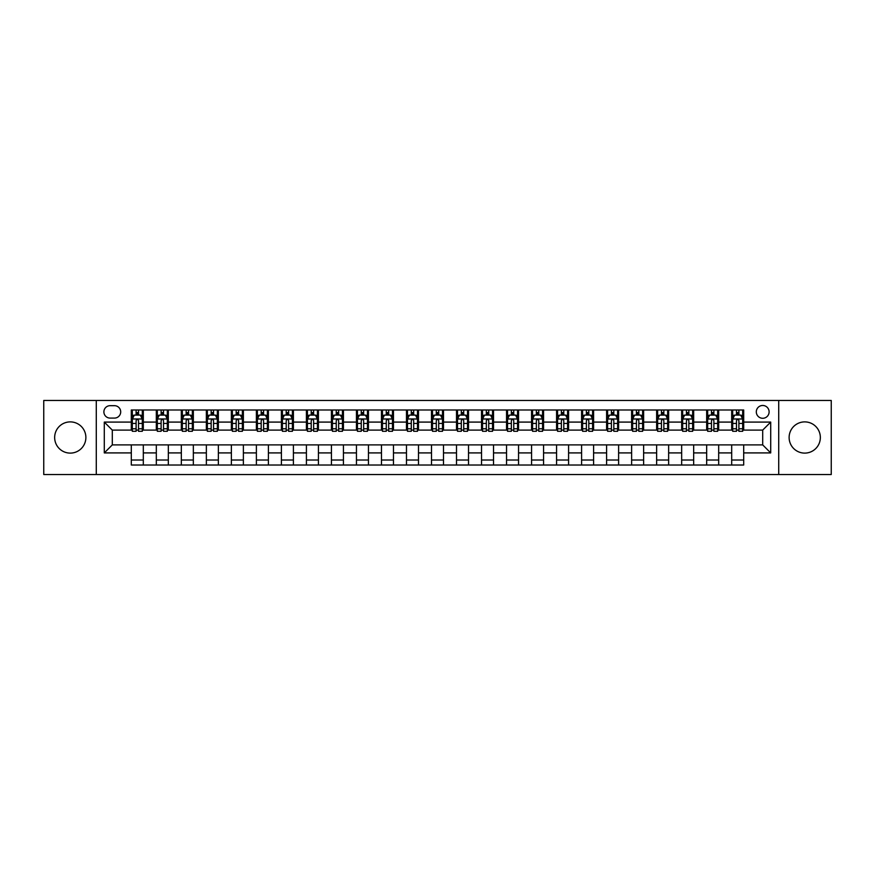 <?xml version="1.0" encoding="UTF-8"?>
<svg xmlns="http://www.w3.org/2000/svg" width="875" height="875" viewBox="0 0 875 875"><rect width="100%" height="100%" fill="white"/><g stroke="black" fill="none" stroke-linecap="round" stroke-linejoin="round"><path stroke-width="1.31" d="M804.737 421.892A15.608 15.608 0 0 0 789.119 437.5A15.608 15.608 0 0 0 804.737 453.108A15.608 15.608 0 0 0 820.345 437.5A15.608 15.608 0 0 0 804.737 421.892M70.262 421.892A15.608 15.608 0 0 0 54.655 437.5A15.608 15.608 0 0 0 70.262 453.108A15.608 15.608 0 0 0 85.881 437.5A15.608 15.608 0 0 0 70.262 421.892M762.705 405.475A6.409 6.409 0 0 0 756.306 411.884A6.409 6.409 0 0 0 762.705 418.283A6.409 6.409 0 0 0 769.114 411.884A6.409 6.409 0 0 0 762.705 405.475M778.717 474.523L831.25 474.523L831.25 400.477L778.717 400.477L778.717 474.523L96.283 474.523L96.283 400.477L43.75 400.477L43.75 474.523L96.283 474.523M110.097 418.086L114.494 418.086A6.202 6.202 0 0 0 120.695 411.884A6.202 6.202 0 0 0 114.494 405.683L110.097 405.683A6.202 6.202 0 0 0 103.884 411.884A6.202 6.202 0 0 0 110.097 418.086M778.717 400.477L96.283 400.477M131.305 452.911L104.289 452.911L104.289 422.089L131.305 422.089L131.305 430.095L112.295 430.095L112.295 444.905L131.305 444.905L131.305 465.019L743.695 465.019L743.695 444.905L762.705 444.905L762.705 430.095L743.695 430.095L743.695 422.089L770.711 422.089L770.711 452.911L743.695 452.911M743.695 422.089L743.695 409.981L131.305 409.981L131.305 422.089M731.686 409.981L731.686 430.095L732.692 430.095M736.488 430.095L738.894 430.095M742.689 430.095L743.695 430.095M731.686 430.095L717.675 430.095M706.672 409.981L706.672 430.095L707.667 430.095M711.473 430.095L713.88 430.095M706.672 430.095L692.661 430.095M681.658 409.981L681.658 430.095L682.653 430.095M686.459 430.095L688.855 430.095M681.658 430.095L667.647 430.095M656.644 409.981L656.644 430.095L657.639 430.095M661.445 430.095L663.841 430.095M656.644 430.095L642.633 430.095M631.619 409.981L631.619 430.095L632.625 430.095M636.431 430.095L638.827 430.095M631.619 430.095L617.619 430.095M606.605 409.981L606.605 430.095L607.611 430.095M611.406 430.095L613.812 430.095M606.605 430.095L592.594 430.095M581.591 409.981L581.591 430.095L582.597 430.095M586.392 430.095L588.798 430.095M581.591 430.095L567.58 430.095M556.577 409.981L556.577 430.095L557.572 430.095M561.378 430.095L563.784 430.095M556.577 430.095L542.566 430.095M531.562 409.981L531.562 430.095L532.558 430.095M536.364 430.095L538.759 430.095M531.562 430.095L517.552 430.095M506.548 409.981L506.548 430.095L507.544 430.095M511.35 430.095L513.745 430.095M506.548 430.095L492.537 430.095M481.523 409.981L481.523 430.095L482.53 430.095M486.336 430.095L488.731 430.095M481.523 430.095L467.523 430.095M456.509 409.981L456.509 430.095L457.516 430.095M461.311 430.095L463.717 430.095M456.509 430.095L442.498 430.095M431.495 409.981L431.495 430.095L432.502 430.095M436.297 430.095L438.703 430.095M431.495 430.095L417.484 430.095M406.481 409.981L406.481 430.095L407.477 430.095M411.283 430.095L413.689 430.095M406.481 430.095L392.47 430.095M381.467 409.981L381.467 430.095L382.463 430.095M386.269 430.095L388.664 430.095M381.467 430.095L367.456 430.095M356.453 409.981L356.453 430.095L357.448 430.095M361.255 430.095L363.65 430.095M356.453 430.095L342.442 430.095M331.428 409.981L331.428 430.095L332.434 430.095M336.241 430.095L338.636 430.095M331.428 430.095L317.428 430.095M306.414 409.981L306.414 430.095L307.42 430.095M311.216 430.095L313.622 430.095M306.414 430.095L292.403 430.095M281.4 409.981L281.4 430.095L282.406 430.095M286.202 430.095L288.608 430.095M281.4 430.095L267.389 430.095M256.386 409.981L256.386 430.095L257.381 430.095M261.188 430.095L263.594 430.095M256.386 430.095L242.375 430.095M231.372 409.981L231.372 430.095L232.367 430.095M236.173 430.095L238.569 430.095M231.372 430.095L217.361 430.095M206.358 409.981L206.358 430.095L207.353 430.095M211.159 430.095L213.555 430.095M206.358 430.095L192.347 430.095M181.333 409.981L181.333 430.095L182.339 430.095M186.145 430.095L188.541 430.095M181.333 430.095L167.333 430.095M156.319 409.981L156.319 430.095L157.325 430.095M161.12 430.095L163.527 430.095M156.319 430.095L142.308 430.095M131.305 430.095L132.311 430.095M136.106 430.095L138.512 430.095M131.305 444.905L143.314 444.905L143.314 465.019M743.695 444.905L143.314 444.905M143.314 409.981L143.314 430.095M131.305 414.991L132.311 414.991M136.106 414.991L138.512 414.991M142.308 414.991L143.314 414.991M131.305 460.009L143.314 460.009M156.319 444.905L156.319 465.019M168.328 409.981L168.328 430.095M156.319 414.991L157.325 414.991M161.12 414.991L163.527 414.991M167.333 414.991L168.328 414.991M168.328 444.905L168.328 465.019M156.319 460.009L168.328 460.009M181.333 444.905L181.333 465.019M193.342 444.905L193.342 465.019M181.333 460.009L193.342 460.009M193.342 409.981L193.342 430.095M181.333 414.991L182.339 414.991M186.145 414.991L188.541 414.991M192.347 414.991L193.342 414.991M206.358 444.905L206.358 465.019M218.356 444.905L218.356 465.019M206.358 460.009L218.356 460.009M218.356 409.981L218.356 430.095M206.358 414.991L207.353 414.991M211.159 414.991L213.555 414.991M217.361 414.991L218.356 414.991M231.372 444.905L231.372 465.019M243.381 444.905L243.381 465.019M231.372 460.009L243.381 460.009M243.381 409.981L243.381 430.095M231.372 414.991L232.367 414.991M236.173 414.991L238.569 414.991M242.375 414.991L243.381 414.991M256.386 444.905L256.386 465.019M268.395 444.905L268.395 465.019M256.386 460.009L268.395 460.009M268.395 409.981L268.395 430.095M256.386 414.991L257.381 414.991M261.188 414.991L263.594 414.991M267.389 414.991L268.395 414.991M281.4 444.905L281.4 465.019M293.409 444.905L293.409 465.019M281.4 460.009L293.409 460.009M293.409 409.981L293.409 430.095M281.4 414.991L282.406 414.991M286.202 414.991L288.608 414.991M292.403 414.991L293.409 414.991M306.414 444.905L306.414 465.019M318.423 444.905L318.423 465.019M306.414 460.009L318.423 460.009M318.423 409.981L318.423 430.095M306.414 414.991L307.42 414.991M311.216 414.991L313.622 414.991M317.428 414.991L318.423 414.991M331.428 444.905L331.428 465.019M343.438 444.905L343.438 465.019M331.428 460.009L343.438 460.009M343.438 409.981L343.438 430.095M331.428 414.991L332.434 414.991M336.241 414.991L338.636 414.991M342.442 414.991L343.438 414.991M356.453 444.905L356.453 465.019M368.452 444.905L368.452 465.019M356.453 460.009L368.452 460.009M368.452 409.981L368.452 430.095M356.453 414.991L357.448 414.991M361.255 414.991L363.65 414.991M367.456 414.991L368.452 414.991M381.467 444.905L381.467 465.019M393.477 444.905L393.477 465.019M381.467 460.009L393.477 460.009M393.477 409.981L393.477 430.095M381.467 414.991L382.463 414.991M386.269 414.991L388.664 414.991M392.47 414.991L393.477 414.991M406.481 444.905L406.481 465.019M418.491 444.905L418.491 465.019M406.481 460.009L418.491 460.009M418.491 409.981L418.491 430.095M406.481 414.991L407.477 414.991M411.283 414.991L413.689 414.991M417.484 414.991L418.491 414.991M431.495 444.905L431.495 465.019M443.505 444.905L443.505 465.019M431.495 460.009L443.505 460.009M443.505 409.981L443.505 430.095M431.495 414.991L432.502 414.991M436.297 414.991L438.703 414.991M442.498 414.991L443.505 414.991M456.509 444.905L456.509 465.019M468.519 444.905L468.519 465.019M456.509 460.009L468.519 460.009M468.519 409.981L468.519 430.095M456.509 414.991L457.516 414.991M461.311 414.991L463.717 414.991M467.523 414.991L468.519 414.991M481.523 444.905L481.523 465.019M493.533 444.905L493.533 465.019M481.523 460.009L493.533 460.009M493.533 409.981L493.533 430.095M481.523 414.991L482.53 414.991M486.336 414.991L488.731 414.991M492.537 414.991L493.533 414.991M506.548 444.905L506.548 465.019M518.547 444.905L518.547 465.019M506.548 460.009L518.547 460.009M518.547 409.981L518.547 430.095M506.548 414.991L507.544 414.991M511.35 414.991L513.745 414.991M517.552 414.991L518.547 414.991M531.562 444.905L531.562 465.019M543.572 444.905L543.572 465.019M531.562 460.009L543.572 460.009M543.572 409.981L543.572 430.095M531.562 414.991L532.558 414.991M536.364 414.991L538.759 414.991M542.566 414.991L543.572 414.991M556.577 444.905L556.577 465.019M568.586 444.905L568.586 465.019M556.577 460.009L568.586 460.009M568.586 409.981L568.586 430.095M556.577 414.991L557.572 414.991M561.378 414.991L563.784 414.991M567.58 414.991L568.586 414.991M581.591 444.905L581.591 465.019M593.6 444.905L593.6 465.019M581.591 460.009L593.6 460.009M593.6 409.981L593.6 430.095M581.591 414.991L582.597 414.991M586.392 414.991L588.798 414.991M592.594 414.991L593.6 414.991M606.605 444.905L606.605 465.019M618.614 444.905L618.614 465.019M606.605 460.009L618.614 460.009M618.614 409.981L618.614 430.095M606.605 414.991L607.611 414.991M611.406 414.991L613.812 414.991M617.619 414.991L618.614 414.991M631.619 444.905L631.619 465.019M643.628 444.905L643.628 465.019M631.619 460.009L643.628 460.009M643.628 409.981L643.628 430.095M631.619 414.991L632.625 414.991M636.431 414.991L638.827 414.991M642.633 414.991L643.628 414.991M656.644 444.905L656.644 465.019M668.642 444.905L668.642 465.019M656.644 460.009L668.642 460.009M668.642 409.981L668.642 430.095M656.644 414.991L657.639 414.991M661.445 414.991L663.841 414.991M667.647 414.991L668.642 414.991M681.658 444.905L681.658 465.019M693.667 444.905L693.667 465.019M681.658 460.009L693.667 460.009M693.667 409.981L693.667 430.095M681.658 414.991L682.653 414.991M686.459 414.991L688.855 414.991M692.661 414.991L693.667 414.991M706.672 444.905L706.672 465.019M718.681 444.905L718.681 465.019M706.672 460.009L718.681 460.009M718.681 409.981L718.681 430.095M706.672 414.991L707.667 414.991M711.473 414.991L713.88 414.991M717.675 414.991L718.681 414.991M731.686 444.905L731.686 465.019M731.686 460.009L743.695 460.009M731.686 414.991L732.692 414.991M736.488 414.991L738.894 414.991M742.689 414.991L743.695 414.991M112.295 430.095L104.289 422.089M112.295 444.905L104.289 452.911M770.711 422.089L762.705 430.095M770.711 452.911L762.705 444.905M138.512 412.584L136.106 412.584M142.308 428.783L138.512 428.783L138.512 431.298L142.308 431.298L142.308 419.092L140.306 415.089L134.312 415.089L132.311 419.092L132.311 431.298L136.106 431.298L136.106 428.783L132.311 428.783M132.311 419.092L132.311 409.981M142.308 419.092L142.308 409.981M136.106 415.089L136.106 409.981M138.512 409.981L138.512 415.089M138.512 428.783L138.512 420.591C137.714 419.048 136.916 419.048 136.106 420.591L136.106 428.783M163.527 412.584L161.12 412.584M167.333 428.783L163.527 428.783L163.527 431.298L167.333 431.298L167.333 419.092L165.331 415.089L159.327 415.089L157.325 419.092L157.325 431.298L161.12 431.298L161.12 428.783L157.325 428.783M157.325 419.092L157.325 409.981M167.333 419.092L167.333 409.981M161.12 415.089L161.12 409.981M163.527 409.981L163.527 415.089M163.527 428.783L163.527 420.591C162.728 419.048 161.93 419.048 161.12 420.591L161.12 428.783M188.541 412.584L186.145 412.584M192.347 428.783L188.541 428.783L188.541 431.298L192.347 431.298L192.347 419.092L190.345 415.089L184.341 415.089L182.339 419.092L182.339 431.298L186.145 431.298L186.145 428.783L182.339 428.783M182.339 419.092L182.339 409.981M192.347 419.092L192.347 409.981M186.145 415.089L186.145 409.981M188.541 409.981L188.541 415.089M188.541 428.783L188.541 420.591C187.742 419.048 186.944 419.048 186.145 420.591L186.145 428.783M213.555 412.584L211.159 412.584M217.361 428.783L213.555 428.783L213.555 431.298L217.361 431.298L217.361 419.092L215.359 415.089L209.355 415.089L207.353 419.092L207.353 431.298L211.159 431.298L211.159 428.783L207.353 428.783M207.353 419.092L207.353 409.981M217.361 419.092L217.361 409.981M211.159 415.089L211.159 409.981M213.555 409.981L213.555 415.089M213.555 428.783L213.555 420.591C212.756 419.048 211.958 419.048 211.159 420.591L211.159 428.783M238.569 412.584L236.173 412.584M242.375 428.783L238.569 428.783L238.569 431.298L242.375 431.298L242.375 419.092L240.373 415.089L234.369 415.089L232.367 419.092L232.367 431.298L236.173 431.298L236.173 428.783L232.367 428.783M232.367 419.092L232.367 409.981M242.375 419.092L242.375 409.981M236.173 415.089L236.173 409.981M238.569 409.981L238.569 415.089M238.569 428.783L238.569 420.591C237.77 419.048 236.972 419.048 236.173 420.591L236.173 428.783M263.594 412.584L261.188 412.584M267.389 428.783L263.594 428.783L263.594 431.298L267.389 431.298L267.389 419.092L265.387 415.089L259.383 415.089L257.381 419.092L257.381 431.298L261.188 431.298L261.188 428.783L257.381 428.783M257.381 419.092L257.381 409.981M267.389 419.092L267.389 409.981M261.188 415.089L261.188 409.981M263.594 409.981L263.594 415.089M263.594 428.783L263.594 420.591C262.795 419.048 261.986 419.048 261.188 420.591L261.188 428.783M288.608 412.584L286.202 412.584M292.403 428.783L288.608 428.783L288.608 431.298L292.403 431.298L292.403 419.092L290.402 415.089L284.408 415.089L282.406 419.092L282.406 431.298L286.202 431.298L286.202 428.783L282.406 428.783M282.406 419.092L282.406 409.981M292.403 419.092L292.403 409.981M286.202 415.089L286.202 409.981M288.608 409.981L288.608 415.089M288.608 428.783L288.608 420.591C287.809 419.048 287.011 419.048 286.202 420.591L286.202 428.783M313.622 412.584L311.216 412.584M317.428 428.783L313.622 428.783L313.622 431.298L317.428 431.298L317.428 419.092L315.427 415.089L309.422 415.089L307.42 419.092L307.42 431.298L311.216 431.298L311.216 428.783L307.42 428.783M307.42 419.092L307.42 409.981M317.428 419.092L317.428 409.981M311.216 415.089L311.216 409.981M313.622 409.981L313.622 415.089M313.622 428.783L313.622 420.591C312.823 419.048 312.025 419.048 311.216 420.591L311.216 428.783M338.636 412.584L336.241 412.584M342.442 428.783L338.636 428.783L338.636 431.298L342.442 431.298L342.442 419.092L340.441 415.089L334.436 415.089L332.434 419.092L332.434 431.298L336.241 431.298L336.241 428.783L332.434 428.783M332.434 419.092L332.434 409.981M342.442 419.092L342.442 409.981M336.241 415.089L336.241 409.981M338.636 409.981L338.636 415.089M338.636 428.783L338.636 420.591C337.837 419.048 337.039 419.048 336.241 420.591L336.241 428.783M363.65 412.584L361.255 412.584M367.456 428.783L363.65 428.783L363.65 431.298L367.456 431.298L367.456 419.092L365.455 415.089L359.45 415.089L357.448 419.092L357.448 431.298L361.255 431.298L361.255 428.783L357.448 428.783M357.448 419.092L357.448 409.981M367.456 419.092L367.456 409.981M361.255 415.089L361.255 409.981M363.65 409.981L363.65 415.089M363.65 428.783L363.65 420.591C362.852 419.048 362.053 419.048 361.255 420.591L361.255 428.783M388.664 412.584L386.269 412.584M392.47 428.783L388.664 428.783L388.664 431.298L392.47 431.298L392.47 419.092L390.469 415.089L384.464 415.089L382.463 419.092L382.463 431.298L386.269 431.298L386.269 428.783L382.463 428.783M382.463 419.092L382.463 409.981M392.47 419.092L392.47 409.981M386.269 415.089L386.269 409.981M388.664 409.981L388.664 415.089M388.664 428.783L388.664 420.591C387.866 419.048 387.067 419.048 386.269 420.591L386.269 428.783M413.689 412.584L411.283 412.584M417.484 428.783L413.689 428.783L413.689 431.298L417.484 431.298L417.484 419.092L415.483 415.089L409.478 415.089L407.477 419.092L407.477 431.298L411.283 431.298L411.283 428.783L407.477 428.783M407.477 419.092L407.477 409.981M417.484 419.092L417.484 409.981M411.283 415.089L411.283 409.981M413.689 409.981L413.689 415.089M413.689 428.783L413.689 420.591C412.891 419.048 412.081 419.048 411.283 420.591L411.283 428.783M438.703 412.584L436.297 412.584M442.498 428.783L438.703 428.783L438.703 431.298L442.498 431.298L442.498 419.092L440.497 415.089L434.503 415.089L432.502 419.092L432.502 431.298L436.297 431.298L436.297 428.783L432.502 428.783M432.502 419.092L432.502 409.981M442.498 419.092L442.498 409.981M436.297 415.089L436.297 409.981M438.703 409.981L438.703 415.089M438.703 428.783L438.703 420.591C437.905 419.048 437.106 419.048 436.297 420.591L436.297 428.783M463.717 412.584L461.311 412.584M467.523 428.783L463.717 428.783L463.717 431.298L467.523 431.298L467.523 419.092L465.522 415.089L459.517 415.089L457.516 419.092L457.516 431.298L461.311 431.298L461.311 428.783L457.516 428.783M457.516 419.092L457.516 409.981M467.523 419.092L467.523 409.981M461.311 415.089L461.311 409.981M463.717 409.981L463.717 415.089M463.717 428.783L463.717 420.591C462.919 419.048 462.12 419.048 461.311 420.591L461.311 428.783M488.731 412.584L486.336 412.584M492.537 428.783L488.731 428.783L488.731 431.298L492.537 431.298L492.537 419.092L490.536 415.089L484.531 415.089L482.53 419.092L482.53 431.298L486.336 431.298L486.336 428.783L482.53 428.783M482.53 419.092L482.53 409.981M492.537 419.092L492.537 409.981M486.336 415.089L486.336 409.981M488.731 409.981L488.731 415.089M488.731 428.783L488.731 420.591C487.933 419.048 487.134 419.048 486.336 420.591L486.336 428.783M513.745 412.584L511.35 412.584M517.552 428.783L513.745 428.783L513.745 431.298L517.552 431.298L517.552 419.092L515.55 415.089L509.545 415.089L507.544 419.092L507.544 431.298L511.35 431.298L511.35 428.783L507.544 428.783M507.544 419.092L507.544 409.981M517.552 419.092L517.552 409.981M511.35 415.089L511.35 409.981M513.745 409.981L513.745 415.089M513.745 428.783L513.745 420.591C512.947 419.048 512.148 419.048 511.35 420.591L511.35 428.783M538.759 412.584L536.364 412.584M542.566 428.783L538.759 428.783L538.759 431.298L542.566 431.298L542.566 419.092L540.564 415.089L534.559 415.089L532.558 419.092L532.558 431.298L536.364 431.298L536.364 428.783L532.558 428.783M532.558 419.092L532.558 409.981M542.566 419.092L542.566 409.981M536.364 415.089L536.364 409.981M538.759 409.981L538.759 415.089M538.759 428.783L538.759 420.591C537.961 419.048 537.163 419.048 536.364 420.591L536.364 428.783M563.784 412.584L561.378 412.584M567.58 428.783L563.784 428.783L563.784 431.298L567.58 431.298L567.58 419.092L565.578 415.089L559.573 415.089L557.572 419.092L557.572 431.298L561.378 431.298L561.378 428.783L557.572 428.783M557.572 419.092L557.572 409.981M567.58 419.092L567.58 409.981M561.378 415.089L561.378 409.981M563.784 409.981L563.784 415.089M563.784 428.783L563.784 420.591C562.986 419.048 562.177 419.048 561.378 420.591L561.378 428.783M588.798 412.584L586.392 412.584M592.594 428.783L588.798 428.783L588.798 431.298L592.594 431.298L592.594 419.092L590.592 415.089L584.598 415.089L582.597 419.092L582.597 431.298L586.392 431.298L586.392 428.783L582.597 428.783M582.597 419.092L582.597 409.981M592.594 419.092L592.594 409.981M586.392 415.089L586.392 409.981M588.798 409.981L588.798 415.089M588.798 428.783L588.798 420.591C588 419.048 587.202 419.048 586.392 420.591L586.392 428.783M613.812 412.584L611.406 412.584M617.619 428.783L613.812 428.783L613.812 431.298L617.619 431.298L617.619 419.092L615.617 415.089L609.613 415.089L607.611 419.092L607.611 431.298L611.406 431.298L611.406 428.783L607.611 428.783M607.611 419.092L607.611 409.981M617.619 419.092L617.619 409.981M611.406 415.089L611.406 409.981M613.812 409.981L613.812 415.089M613.812 428.783L613.812 420.591C613.014 419.048 612.216 419.048 611.406 420.591L611.406 428.783M638.827 412.584L636.431 412.584M642.633 428.783L638.827 428.783L638.827 431.298L642.633 431.298L642.633 419.092L640.631 415.089L634.627 415.089L632.625 419.092L632.625 431.298L636.431 431.298L636.431 428.783L632.625 428.783M632.625 419.092L632.625 409.981M642.633 419.092L642.633 409.981M636.431 415.089L636.431 409.981M638.827 409.981L638.827 415.089M638.827 428.783L638.827 420.591C638.028 419.048 637.23 419.048 636.431 420.591L636.431 428.783M663.841 412.584L661.445 412.584M667.647 428.783L663.841 428.783L663.841 431.298L667.647 431.298L667.647 419.092L665.645 415.089L659.641 415.089L657.639 419.092L657.639 431.298L661.445 431.298L661.445 428.783L657.639 428.783M657.639 419.092L657.639 409.981M667.647 419.092L667.647 409.981M661.445 415.089L661.445 409.981M663.841 409.981L663.841 415.089M663.841 428.783L663.841 420.591C663.042 419.048 662.244 419.048 661.445 420.591L661.445 428.783M688.855 412.584L686.459 412.584M692.661 428.783L688.855 428.783L688.855 431.298L692.661 431.298L692.661 419.092L690.659 415.089L684.655 415.089L682.653 419.092L682.653 431.298L686.459 431.298L686.459 428.783L682.653 428.783M682.653 419.092L682.653 409.981M692.661 419.092L692.661 409.981M686.459 415.089L686.459 409.981M688.855 409.981L688.855 415.089M688.855 428.783L688.855 420.591C688.056 419.048 687.258 419.048 686.459 420.591L686.459 428.783M713.88 412.584L711.473 412.584M717.675 428.783L713.88 428.783L713.88 431.298L717.675 431.298L717.675 419.092L715.673 415.089L709.669 415.089L707.667 419.092L707.667 431.298L711.473 431.298L711.473 428.783L707.667 428.783M707.667 419.092L707.667 409.981M717.675 419.092L717.675 409.981M711.473 415.089L711.473 409.981M713.88 409.981L713.88 415.089M713.88 428.783L713.88 420.591C713.081 419.048 712.272 419.048 711.473 420.591L711.473 428.783M738.894 412.584L736.488 412.584M742.689 428.783L738.894 428.783L738.894 431.298L742.689 431.298L742.689 419.092L740.688 415.089L734.694 415.089L732.692 419.092L732.692 431.298L736.488 431.298L736.488 428.783L732.692 428.783M732.692 419.092L732.692 409.981M742.689 419.092L742.689 409.981M736.488 415.089L736.488 409.981M738.894 409.981L738.894 415.089M738.894 428.783L738.894 420.591C738.095 419.048 737.297 419.048 736.488 420.591L736.488 428.783M156.319 452.911L143.314 452.911M156.319 422.089L143.314 422.089M181.333 422.089L168.328 422.089M181.333 452.911L168.328 452.911M206.358 422.089L193.342 422.089M206.358 452.911L193.342 452.911M231.372 422.089L218.356 422.089M231.372 452.911L218.356 452.911M256.386 422.089L243.381 422.089M256.386 452.911L243.381 452.911M281.4 422.089L268.395 422.089M281.4 452.911L268.395 452.911M306.414 422.089L293.409 422.089M306.414 452.911L293.409 452.911M331.428 422.089L318.423 422.089M331.428 452.911L318.423 452.911M356.453 422.089L343.438 422.089M356.453 452.911L343.438 452.911M381.467 422.089L368.452 422.089M381.467 452.911L368.452 452.911M406.481 422.089L393.477 422.089M406.481 452.911L393.477 452.911M431.495 422.089L418.491 422.089M431.495 452.911L418.491 452.911M456.509 422.089L443.505 422.089M456.509 452.911L443.505 452.911M481.523 422.089L468.519 422.089M481.523 452.911L468.519 452.911M506.548 422.089L493.533 422.089M506.548 452.911L493.533 452.911M531.562 422.089L518.547 422.089M531.562 452.911L518.547 452.911M556.577 422.089L543.572 422.089M556.577 452.911L543.572 452.911M581.591 422.089L568.586 422.089M581.591 452.911L568.586 452.911M606.605 422.089L593.6 422.089M606.605 452.911L593.6 452.911M631.619 422.089L618.614 422.089M631.619 452.911L618.614 452.911M656.644 422.089L643.628 422.089M656.644 452.911L643.628 452.911M681.658 422.089L668.642 422.089M681.658 452.911L668.642 452.911M706.672 422.089L693.667 422.089M706.672 452.911L693.667 452.911M731.686 422.089L718.681 422.089M731.686 452.911L718.681 452.911M142.264 418.983L132.355 418.983M132.311 415.33L134.192 415.33M140.427 415.33L142.308 415.33M136.106 423.423L132.311 423.423M142.308 423.423L138.512 423.423M138.512 413.853L136.106 413.853M167.278 418.983L157.369 418.983M157.325 415.33L159.206 415.33M165.452 415.33L167.333 415.33M161.12 423.423L157.325 423.423M167.333 423.423L163.527 423.423M163.527 413.853L161.12 413.853M192.292 418.983L182.383 418.983M182.339 415.33L184.22 415.33M190.466 415.33L192.347 415.33M186.145 423.423L182.339 423.423M192.347 423.423L188.541 423.423M188.541 413.853L186.145 413.853M217.306 418.983L207.408 418.983M207.353 415.33L209.234 415.33M215.48 415.33L217.361 415.33M211.159 423.423L207.353 423.423M217.361 423.423L213.555 423.423M213.555 413.853L211.159 413.853M242.331 418.983L232.422 418.983M232.367 415.33L234.248 415.33M240.494 415.33L242.375 415.33M236.173 423.423L232.367 423.423M242.375 423.423L238.569 423.423M238.569 413.853L236.173 413.853M267.345 418.983L257.436 418.983M257.381 415.33L259.262 415.33M265.508 415.33L267.389 415.33M261.188 423.423L257.381 423.423M267.389 423.423L263.594 423.423M263.594 413.853L261.188 413.853M292.359 418.983L282.45 418.983M282.406 415.33L284.288 415.33M290.522 415.33L292.403 415.33M286.202 423.423L282.406 423.423M292.403 423.423L288.608 423.423M288.608 413.853L286.202 413.853M317.373 418.983L307.464 418.983M307.42 415.33L309.302 415.33M315.547 415.33L317.428 415.33M311.216 423.423L307.42 423.423M317.428 423.423L313.622 423.423M313.622 413.853L311.216 413.853M342.388 418.983L332.478 418.983M332.434 415.33L334.316 415.33M340.561 415.33L342.442 415.33M336.241 423.423L332.434 423.423M342.442 423.423L338.636 423.423M338.636 413.853L336.241 413.853M367.402 418.983L357.503 418.983M357.448 415.33L359.33 415.33M365.575 415.33L367.456 415.33M361.255 423.423L357.448 423.423M367.456 423.423L363.65 423.423M363.65 413.853L361.255 413.853M392.427 418.983L382.517 418.983M382.463 415.33L384.344 415.33M390.589 415.33L392.47 415.33M386.269 423.423L382.463 423.423M392.47 423.423L388.664 423.423M388.664 413.853L386.269 413.853M417.441 418.983L407.531 418.983M407.477 415.33L409.358 415.33M415.603 415.33L417.484 415.33M411.283 423.423L407.477 423.423M417.484 423.423L413.689 423.423M413.689 413.853L411.283 413.853M442.455 418.983L432.545 418.983M432.502 415.33L434.383 415.33M440.617 415.33L442.498 415.33M436.297 423.423L432.502 423.423M442.498 423.423L438.703 423.423M438.703 413.853L436.297 413.853M467.469 418.983L457.559 418.983M457.516 415.33L459.397 415.33M465.642 415.33L467.523 415.33M461.311 423.423L457.516 423.423M467.523 423.423L463.717 423.423M463.717 413.853L461.311 413.853M492.483 418.983L482.573 418.983M482.53 415.33L484.411 415.33M490.656 415.33L492.537 415.33M486.336 423.423L482.53 423.423M492.537 423.423L488.731 423.423M488.731 413.853L486.336 413.853M517.497 418.983L507.598 418.983M507.544 415.33L509.425 415.33M515.67 415.33L517.552 415.33M511.35 423.423L507.544 423.423M517.552 423.423L513.745 423.423M513.745 413.853L511.35 413.853M542.522 418.983L532.612 418.983M532.558 415.33L534.439 415.33M540.684 415.33L542.566 415.33M536.364 423.423L532.558 423.423M542.566 423.423L538.759 423.423M538.759 413.853L536.364 413.853M567.536 418.983L557.627 418.983M557.572 415.33L559.453 415.33M565.698 415.33L567.58 415.33M561.378 423.423L557.572 423.423M567.58 423.423L563.784 423.423M563.784 413.853L561.378 413.853M592.55 418.983L582.641 418.983M582.597 415.33L584.478 415.33M590.713 415.33L592.594 415.33M586.392 423.423L582.597 423.423M592.594 423.423L588.798 423.423M588.798 413.853L586.392 413.853M617.564 418.983L607.655 418.983M607.611 415.33L609.492 415.33M615.738 415.33L617.619 415.33M611.406 423.423L607.611 423.423M617.619 423.423L613.812 423.423M613.812 413.853L611.406 413.853M642.578 418.983L632.669 418.983M632.625 415.33L634.506 415.33M640.752 415.33L642.633 415.33M636.431 423.423L632.625 423.423M642.633 423.423L638.827 423.423M638.827 413.853L636.431 413.853M667.592 418.983L657.694 418.983M657.639 415.33L659.52 415.33M665.766 415.33L667.647 415.33M661.445 423.423L657.639 423.423M667.647 423.423L663.841 423.423M663.841 413.853L661.445 413.853M692.617 418.983L682.708 418.983M682.653 415.33L684.534 415.33M690.78 415.33L692.661 415.33M686.459 423.423L682.653 423.423M692.661 423.423L688.855 423.423M688.855 413.853L686.459 413.853M717.631 418.983L707.722 418.983M707.667 415.33L709.548 415.33M715.794 415.33L717.675 415.33M711.473 423.423L707.667 423.423M717.675 423.423L713.88 423.423M713.88 413.853L711.473 413.853M742.645 418.983L732.736 418.983M732.692 415.33L734.573 415.33M740.808 415.33L742.689 415.33M736.488 423.423L732.692 423.423M742.689 423.423L738.894 423.423M738.894 413.853L736.488 413.853"/></g></svg>
